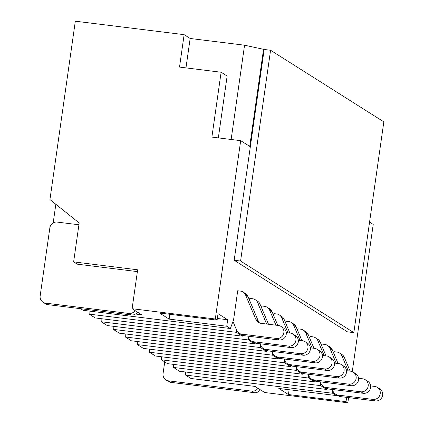 <?xml version="1.0" encoding="UTF-8"?>
<svg xmlns="http://www.w3.org/2000/svg" width="424" height="424" viewBox="0 0 424 424"><rect width="100%" height="100%" fill="white"/><g stroke="black" fill="none" stroke-linecap="round" stroke-linejoin="round"><path stroke-width="0.64" d="M338.071 363.506L332.278 349.768A6.577 6.424 -57.7 0 0 329.84 346.874L327.429 345.353A6.577 6.424 -57.7 0 0 324.837 344.426L322.049 344.081L321.8 345.862M320.274 381.86L321.032 383.662A6.577 6.424 -57.7 0 0 323.475 386.55L325.886 388.071A6.577 6.424 -57.7 0 0 328.478 388.999L363.262 393.302A6.577 6.424 -57.7 0 0 367.703 381.256L365.292 379.734A6.577 6.424 -57.7 0 0 362.7 378.807L358.561 378.298M323.475 386.55A6.577 6.424 -57.7 0 0 326.067 387.478L360.856 391.781A6.577 6.424 -57.7 0 0 365.292 379.734M336.206 363.278L329.872 348.242A6.577 6.424 -57.7 0 0 327.429 345.353M326.024 355.89L320.231 342.147A6.577 6.424 -57.7 0 0 317.788 339.258L315.382 337.732A6.577 6.424 -57.7 0 0 312.785 336.81L310.002 336.465L309.748 338.246M308.227 374.238L308.985 376.04A6.577 6.424 -57.7 0 0 311.428 378.934L313.839 380.455A6.577 6.424 -57.7 0 0 316.431 381.383L351.215 385.686A6.577 6.424 -57.7 0 0 355.651 373.639L353.245 372.118A6.577 6.424 -57.7 0 0 350.653 371.191L346.514 370.677M311.428 378.934A6.577 6.424 -57.7 0 0 314.02 379.856L348.804 384.16A6.577 6.424 -57.7 0 0 353.245 372.118M324.159 355.656L317.825 340.626A6.577 6.424 -57.7 0 0 315.382 337.732M313.972 348.274L308.184 334.531A6.577 6.424 -57.7 0 0 305.741 331.637L303.33 330.116A6.577 6.424 -57.7 0 0 300.738 329.188L297.955 328.844L297.701 330.63M296.175 366.622L296.938 368.424A6.577 6.424 -57.7 0 0 299.381 371.313L301.787 372.839A6.577 6.424 -57.7 0 0 304.379 373.761L339.168 378.07A6.577 6.424 -57.7 0 0 343.604 366.023L341.198 364.497A6.577 6.424 -57.7 0 0 338.601 363.575L334.462 363.061M299.381 371.313A6.577 6.424 -57.7 0 0 301.973 372.24L336.757 376.544A6.577 6.424 -57.7 0 0 341.198 364.497M312.106 348.04L305.773 333.004A6.577 6.424 -57.7 0 0 303.33 330.116M301.925 340.652L296.137 326.915A6.577 6.424 -57.7 0 0 293.694 324.021L291.283 322.5A6.577 6.424 -57.7 0 0 288.691 321.572L285.903 321.228L285.654 323.009M284.128 359.006L284.886 360.808A6.577 6.424 -57.7 0 0 287.329 363.697L289.74 365.223A6.577 6.424 -57.7 0 0 292.332 366.145L327.116 370.449A6.577 6.424 -57.7 0 0 331.557 358.407L329.146 356.881A6.577 6.424 -57.7 0 0 326.554 355.953L322.415 355.445M287.329 363.697A6.577 6.424 -57.7 0 0 289.921 364.624L324.71 368.928A6.577 6.424 -57.7 0 0 329.146 356.881M300.06 340.424L293.726 325.388A6.577 6.424 -57.7 0 0 291.283 322.5M332.321 389.476L333.079 391.278A6.577 6.424 -57.7 0 0 338.119 395.094L372.903 399.397A6.577 6.424 -57.7 0 0 377.339 387.351A6.577 6.424 -57.7 0 0 374.747 386.428L370.608 385.914M335.522 394.166L337.933 395.693A6.577 6.424 -57.7 0 0 340.525 396.615L375.314 400.919A6.577 6.424 -57.7 0 0 379.75 388.877L377.339 387.351M350.118 371.127L344.33 357.384A6.577 6.424 -57.7 0 0 341.887 354.491L339.476 352.969A6.577 6.424 -57.7 0 0 336.884 352.042L334.101 351.697L333.847 353.484M348.252 370.894L341.919 355.858A6.577 6.424 -57.7 0 0 339.476 352.969M289.878 333.036L284.085 319.293A6.577 6.424 -57.7 0 0 281.642 316.405L279.236 314.878A6.577 6.424 -57.7 0 0 276.644 313.956L273.856 313.612L273.602 315.392M272.081 351.385L272.839 353.187A6.577 6.424 -57.7 0 0 275.282 356.081L277.694 357.602A6.577 6.424 -57.7 0 0 280.285 358.529L315.069 362.833A6.577 6.424 -57.7 0 0 319.511 350.786L317.099 349.265A6.577 6.424 -57.7 0 0 314.507 348.337L310.368 347.828M275.282 356.081A6.577 6.424 -57.7 0 0 277.874 357.003L312.663 361.306A6.577 6.424 -57.7 0 0 317.099 349.265M288.013 332.808L281.679 317.772A6.577 6.424 -57.7 0 0 279.236 314.878M277.826 325.42L272.038 311.677A6.577 6.424 -57.7 0 0 269.595 308.789L267.184 307.262A6.577 6.424 -57.7 0 0 264.592 306.335L261.809 305.99L261.555 307.776M260.029 343.769L260.792 345.571A6.577 6.424 -57.7 0 0 263.235 348.459L265.641 349.986A6.577 6.424 -57.7 0 0 268.233 350.913L303.022 355.217A6.577 6.424 -57.7 0 0 307.458 343.17L305.052 341.643A6.577 6.424 -57.7 0 0 302.46 340.721L298.316 340.207M263.235 348.459A6.577 6.424 -57.7 0 0 265.827 349.387L300.611 353.69A6.577 6.424 -57.7 0 0 305.052 341.643M275.96 325.187L269.627 310.156A6.577 6.424 -57.7 0 0 267.184 307.262M268.503 324.265L259.992 304.061A6.577 6.424 -57.7 0 0 257.548 301.167L255.137 299.646A6.577 6.424 -57.7 0 0 252.545 298.719L249.763 298.374L249.508 300.155M247.982 336.153L248.74 337.954A6.577 6.424 -57.7 0 0 251.183 340.843L253.594 342.369A6.577 6.424 -57.7 0 0 256.186 343.292L290.975 347.595A6.577 6.424 -57.7 0 0 295.411 335.554L293 334.027A6.577 6.424 -57.7 0 0 290.408 333.105L286.269 332.591M251.183 340.843A6.577 6.424 -57.7 0 0 253.775 341.771L288.564 346.074A6.577 6.424 -57.7 0 0 293 334.027M266.638 324.037L257.58 302.535A6.577 6.424 -57.7 0 0 255.137 299.646M259.631 323.024A6.577 6.424 122.3 0 1 258.301 321.037L247.939 296.44A6.577 6.424 -57.7 0 0 245.496 293.551L243.09 292.025A6.577 6.424 -57.7 0 0 240.498 291.103L237.71 290.758L233.56 319.94L230.364 328.526L226.75 326.241L227.672 319.754L218.037 313.665L217.114 320.147L215.307 319.007L132.103 308.709L137.641 269.797L73.633 261.878L79.171 222.966L49.942 199.55L75.324 21.2L184.127 34.662L190.153 38.473L244.558 45.204L264.173 49.465L270.576 50.26L240.578 261.036L353.833 332.644L383.831 121.868L270.576 50.26M232.877 321.779A6.577 6.424 122.3 0 1 233.666 323.146L236.693 330.333A6.577 6.424 -57.7 0 0 239.136 333.227L241.548 334.748A6.577 6.424 -57.7 0 0 244.139 335.676L278.923 339.979A6.577 6.424 -57.7 0 0 283.365 327.932L280.953 326.411A6.577 6.424 -57.7 0 0 278.361 325.484L260.93 323.327A6.577 6.424 122.3 0 1 255.895 319.511L245.533 294.919A6.577 6.424 -57.7 0 0 243.09 292.025M239.136 333.227A6.577 6.424 -57.7 0 0 241.728 334.149L276.517 338.458A6.577 6.424 -57.7 0 0 280.953 326.411M257.967 388.294A6.577 6.424 122.3 0 1 251.75 391.145L168.545 380.853A6.577 6.424 122.3 0 1 163.065 373.576L164.729 361.889M260.378 389.815A6.577 6.424 122.3 0 1 254.156 392.672L170.952 382.379A6.577 6.424 122.3 0 1 168.36 381.452L165.948 379.925M135.076 310.591A6.577 6.424 122.3 0 1 128.854 313.447L45.649 303.149A6.577 6.424 122.3 0 1 40.169 295.873L49.862 227.778A6.577 6.424 122.3 0 1 57.187 222.086L78.917 224.773M73.633 261.878L77.248 264.163L137.381 271.604M137.482 312.112A6.577 6.424 122.3 0 1 131.265 314.968L48.06 304.676A6.577 6.424 122.3 0 1 45.463 303.748L43.057 302.227M264.173 49.465L234.175 260.246L347.431 331.849L353.833 332.644M184.127 34.662L179.516 67.087L221.116 72.239L211.889 137.09L240.689 140.657L249.725 146.37L263.569 49.089M240.689 140.657L215.307 319.007M236.274 329.342L236.391 332.337L242.417 336.147L242.719 335.331M248.321 336.958L248.438 339.953L254.464 343.763L254.766 342.947M260.373 344.574L260.49 347.574L266.511 351.379L266.813 350.563M272.42 352.196L272.537 355.19L278.563 358.996L278.865 358.185M284.467 359.812L284.584 362.806L290.61 366.617L290.912 365.801M296.519 367.428L296.636 370.422L302.656 374.233L302.959 373.417M308.566 375.049L308.683 378.044L314.703 381.849L315.011 381.038M320.613 382.665L320.73 385.66L326.756 389.471L327.058 388.654M332.66 390.281L332.776 393.276L336.391 395.566L336.502 394.786M348.576 397.611L347.839 402.8L346.032 401.655L346.641 397.373M369.558 222.134L373.221 224.45L352.275 371.615M234.175 260.246L240.578 261.036M231.138 139.475L244.558 45.204M347.839 402.8L264.634 392.507L254.994 386.412L190.991 378.494L185.569 375.065L185.452 371.986M55.836 204.273L53.185 222.892M185.966 67.888L190.153 38.473M218.339 137.89L227.142 76.044L221.116 72.239M217.114 320.147L159.509 313.018L169.149 319.113L226.75 326.241M135.484 314.03L141.738 314.804L132.103 308.709M230.364 328.526L83.157 310.315L80.608 308.704M227.672 319.754L217.348 318.477M169.833 314.295L169.149 319.113M236.391 332.337L89.183 314.12L89.061 311.046M89.183 314.12L95.204 317.931L242.417 336.147M248.438 339.953L101.23 321.742L101.108 318.663M101.23 321.742L107.256 325.547L254.464 343.763M260.49 347.574L113.277 329.358L113.16 326.279M113.277 329.358L119.303 333.169L266.511 351.379M272.537 355.19L125.329 336.974L125.207 333.9M125.329 336.974L131.35 340.785L278.563 358.996M284.584 362.806L137.376 344.595L137.254 341.516M137.376 344.595L143.402 348.401L290.61 366.617M296.636 370.422L149.423 352.212L149.306 349.132M149.423 352.212L155.449 356.022L302.656 374.233M308.683 378.044L161.475 359.828L161.353 356.748M161.475 359.828L167.496 363.638L314.703 381.849M320.73 385.66L173.522 367.449L173.4 364.37M173.522 367.449L179.548 371.254L326.756 389.471M332.776 393.276L185.569 375.065M346.032 401.655L288.426 394.532L278.791 388.437L336.391 395.566M289.115 389.714L288.426 394.532M332.278 349.768L329.872 348.242M363.262 393.302L360.856 391.781M328.478 388.999L326.067 387.478M320.231 342.147L317.825 340.626M351.215 385.686L348.804 384.16M316.431 381.383L314.02 379.856M308.184 334.531L305.773 333.004M339.168 378.07L336.757 376.544M304.379 373.761L301.973 372.24M296.137 326.915L293.726 325.388M327.116 370.449L324.71 368.928M292.332 366.145L289.921 364.624M340.525 396.615L338.119 395.094M375.314 400.919L372.903 399.397M344.33 357.384L341.919 355.858M284.085 319.293L281.679 317.772M315.069 362.833L312.663 361.306M280.285 358.529L277.874 357.003M272.038 311.677L269.627 310.156M303.022 355.217L300.611 353.69M268.233 350.913L265.827 349.387M259.992 304.061L257.58 302.535M290.975 347.595L288.564 346.074M256.186 343.292L253.775 341.771M247.939 296.44L245.533 294.919M258.301 321.037L255.895 319.511M278.923 339.979L276.517 338.458M244.139 335.676L241.728 334.149M251.75 391.145L254.156 392.672M168.545 380.853L170.952 382.379M48.06 304.676L45.649 303.149M131.265 314.968L128.854 313.447"/></g></svg>
